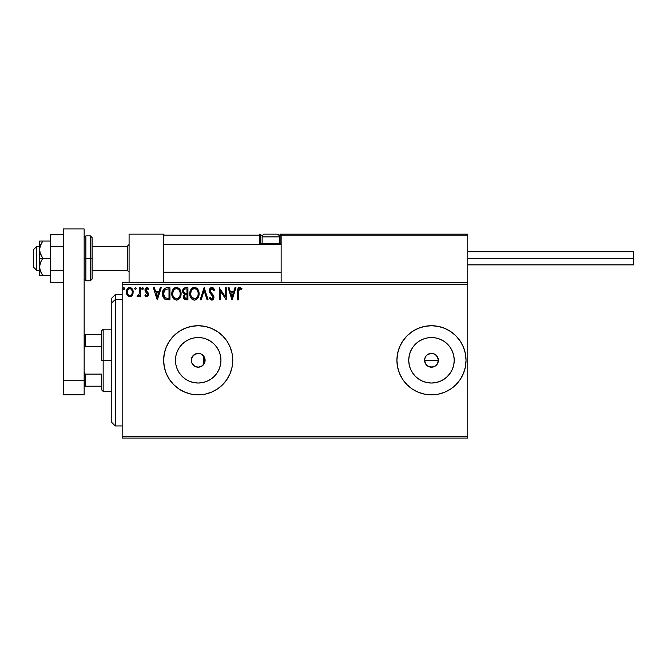 <?xml version="1.0" encoding="UTF-8"?>
<svg xmlns="http://www.w3.org/2000/svg" width="667" height="667" viewBox="0 0 667 667"><rect width="100%" height="100%" fill="white"/><g stroke="black" fill="none" stroke-linecap="round" stroke-linejoin="round"><path stroke-width="1" d="M203.585 355.953L205.019 359.171L204.586 362.931L202.043 366.033L198.132 367.192L200.267 366.883L203.018 365.241L204.752 362.473L205.111 360.28A6.912 6.912 0 0 1 198.199 367.192A6.912 6.912 0 0 1 191.287 360.28L191.754 362.79M191.554 362.181L193.288 365.149L195.856 366.783M195.698 366.725L196.24 366.917M204.644 362.781L203.585 364.616M429.865 353.56L432.825 353.502L435.318 354.536L437.86 357.637L438.386 360.28L437.86 362.94L438.386 360.28A6.912 6.912 0 0 1 431.474 367.192A6.912 6.912 0 0 1 424.562 360.28L425.729 364.124L428.823 366.667L431.474 367.192L435.309 366.033L437.218 364.132L436.251 365.283M220.502 364.724L220.935 360.28A22.736 22.736 0 0 1 198.199 383.025A22.736 22.736 0 0 1 175.463 360.28L175.896 355.844L177.189 351.584L179.29 347.649L182.116 344.205L185.568 341.379L189.495 339.278L193.763 337.977L198.199 337.544L202.635 337.977L206.903 339.278L210.83 341.379L214.282 344.205L217.108 347.649L219.21 351.584L220.502 355.844L220.935 360.28L220.502 364.724L219.21 368.984L217.108 372.92L214.282 376.363L210.83 379.19L206.903 381.291L202.635 382.583L198.199 383.025L193.763 382.583L189.495 381.291L185.568 379.19L182.116 376.363L179.29 372.92L177.189 368.984L175.896 364.724L175.463 360.28A22.736 22.736 0 0 1 198.199 337.544A22.736 22.736 0 0 1 220.935 360.28L220.502 355.844M444.114 379.19L447.557 376.363L450.383 372.92L447.557 376.363L444.114 379.19L440.178 381.291L435.91 382.583L431.474 383.025L427.038 382.583L422.778 381.291L418.843 379.19L415.399 376.363L412.565 372.92L410.463 368.984L409.171 364.724L408.738 360.28A22.736 22.736 0 0 1 431.474 337.544A22.736 22.736 0 0 1 454.219 360.28A22.736 22.736 0 0 1 431.474 383.025A22.736 22.736 0 0 1 408.738 360.28L409.171 355.844L410.463 351.584L412.565 347.649L415.399 344.205L418.843 341.379L422.778 339.278L427.038 337.977L431.474 337.544L435.91 337.977L440.178 339.278L444.114 341.379L447.557 344.205L450.383 347.649L452.484 351.584L453.777 355.844L454.219 360.28L453.777 364.724L452.484 368.984L450.383 372.92L447.032 376.872M463.415 373.487A34.559 34.559 0 0 0 466.033 360.28A34.559 34.559 0 0 1 431.474 394.847A34.559 34.559 0 0 1 396.915 360.28A34.559 34.559 0 0 0 399.541 373.487M399.558 373.537A34.559 34.559 0 0 0 402.726 379.465L407.037 384.717L412.273 389.019A34.559 34.559 0 0 0 418.234 392.204L424.737 394.18L431.474 394.847L438.219 394.18L444.706 392.213A34.559 34.559 0 0 0 450.65 389.036M402.751 379.506A34.559 34.559 0 0 0 412.256 389.003M418.267 392.221A34.559 34.559 0 0 0 431.457 394.847L424.737 394.18M431.491 394.847A34.559 34.559 0 0 0 444.689 392.221M450.7 389.003A34.559 34.559 0 0 0 460.197 379.506M444.706 392.213L450.675 389.019L455.911 384.717L460.213 379.481A34.559 34.559 0 0 0 463.398 373.537L465.374 367.025L466.033 360.28L465.374 353.543L463.407 347.057L460.213 341.087L455.911 335.843L450.675 331.549L444.706 328.356L438.219 326.388L431.474 325.721L424.737 326.388L418.251 328.356L412.273 331.549L407.037 335.843L402.743 341.087L399.55 347.057L397.582 353.543L396.915 360.28L397.582 367.025L399.55 373.512L402.743 379.481M230.14 373.487A34.559 34.559 0 0 0 232.758 360.28A34.559 34.559 0 0 1 198.199 394.847A34.559 34.559 0 0 1 163.64 360.28A34.559 34.559 0 0 0 166.258 373.487M166.283 373.537A34.559 34.559 0 0 0 169.451 379.465L173.762 384.717L178.998 389.019A34.559 34.559 0 0 0 184.959 392.204L191.454 394.18L198.199 394.847L204.944 394.18L211.422 392.213A34.559 34.559 0 0 0 217.375 389.036M169.476 379.506A34.559 34.559 0 0 0 178.973 389.003M184.992 392.221A34.559 34.559 0 0 0 198.182 394.847L191.454 394.18M198.216 394.847A34.559 34.559 0 0 0 211.414 392.221M217.425 389.003A34.559 34.559 0 0 0 226.922 379.506M211.422 392.213L217.4 389.019L222.636 384.717L226.938 379.481A34.559 34.559 0 0 0 230.115 373.537L232.091 367.025L232.758 360.28L232.091 353.543L230.132 347.057L226.938 341.087L222.636 335.843L217.4 331.549L211.422 328.356L204.944 326.388L198.199 325.721L191.454 326.388L184.976 328.356L178.998 331.549L173.762 335.843L169.468 341.087L166.266 347.057L164.307 353.543L163.64 360.28L164.307 367.025L166.266 373.512L169.468 379.481M203.852 364.257L203.852 356.311M198.199 367.192L194.355 366.033L191.813 362.931L191.287 360.28L191.813 357.637L194.355 354.536L198.199 353.368L200.842 353.902L203.085 355.394L204.977 358.938L204.319 363.49M426.588 365.174L425.087 362.931L424.562 360.28A6.912 6.912 0 0 1 431.474 353.368A6.912 6.912 0 0 1 438.386 360.28L437.227 356.445L438.386 360.28L437.218 364.132L435.318 366.033L432.825 367.067L428.823 366.667L426.588 365.174L424.696 361.631L424.696 358.929L425.871 356.245M428.823 366.667L428.364 366.458M122.169 438.044L467.767 438.044L122.169 438.044L122.169 284.25L467.767 284.25L467.767 436.318L122.169 436.318L122.169 438.044M467.767 282.525L122.169 282.525L122.169 436.318L467.767 436.318L467.767 438.044L467.767 284.25L122.169 284.25L122.169 282.525L467.767 282.525L467.767 284.25L467.767 234.142L467.767 282.525M132.274 295.239L133.175 292.104C133.2 289.595 132.066 288.077 129.765 287.552C127.464 288.077 126.33 289.595 126.355 292.104L127.255 295.248L129.765 296.707L132.274 295.239L133.133 291.321L131.266 287.977L129.765 287.552L128.264 287.977L126.697 290.095L126.405 292.93L127.038 294.897L128.322 296.306L130.515 296.607L132.049 295.548M139.378 287.71L140.312 287.71L139.378 287.71L139.17 294.014L137.052 296.398L138.311 296.565L139.378 295.248L139.378 296.548L140.312 296.548L140.312 287.71L140.312 296.548L140.312 287.71L139.378 287.71L139.236 293.713L137.052 296.398L137.761 296.707L139.378 295.248L139.378 296.548L140.312 296.548L139.378 296.548M146.757 296.707L148.107 295.931L148.516 294.03L148.016 292.671L146.115 290.904L145.965 289.561L147.032 288.636L148.307 289.57L148.841 288.753L146.923 287.552L145.681 288.111L144.989 289.661L145.381 291.662L147.582 294.214L146.907 295.589L145.506 294.689L144.964 295.448L145.723 296.281L146.757 296.707L148.533 294.38L148.232 293.021L145.898 290.062L147.032 288.636L148.307 289.57L148.841 288.753L146.923 287.552L144.964 290.103L145.273 291.471L147.599 294.43L146.698 295.614L145.506 294.689L144.964 295.448L146.757 296.707M167.117 287.71L164.574 288.344L163.248 289.987L162.54 292.538L162.756 295.94L165.032 299.275L169.935 299.808L169.935 287.71L167.117 287.71C163.89 288.144 162.348 290.112 162.49 293.605C162.348 296.081 163.257 298.007 165.224 299.366L169.935 299.808L169.935 287.71L169.935 299.808L168.101 299.808M184.876 287.769L187.919 287.71L184.884 287.769L183.033 289.328L182.758 292.104L184.559 294.23L183.483 296.081L183.583 297.957L184.784 299.55L187.919 299.808L187.919 287.71L187.919 299.808L187.919 287.71L185.501 287.71C183.608 288.002 182.658 289.144 182.65 291.145L184.559 294.23L183.425 296.807C183.442 298.716 184.367 299.708 186.21 299.808L187.919 299.808L186.21 299.808M201.184 299.808L200.175 299.808L204.044 287.71L200.175 299.808L201.184 299.808L204.127 290.629L207.07 299.808L208.079 299.808L204.202 287.71L208.079 299.808L204.202 287.71L200.175 299.808L201.184 299.808L204.127 290.629L207.07 299.808L208.079 299.808L207.07 299.808M225.296 287.71L225.296 296.707L219.243 287.71L219.243 299.808L220.177 299.808L220.177 290.787L226.221 299.808L226.221 287.71L225.296 287.71L226.221 287.71L225.296 287.71L225.296 296.707L219.243 287.71L219.243 299.808L220.177 299.808L220.177 290.787L226.221 299.808L226.221 287.71L226.03 299.808M238.478 291.754L239.153 288.861L240.078 288.686L241.571 289.728L242.038 288.794L239.753 287.402L238.511 287.836L237.785 288.953L237.544 299.808L238.478 299.808L238.478 291.754L239.77 288.636L241.571 289.728L242.038 288.794L239.753 287.402C237.911 288.027 237.169 289.436 237.544 291.637L237.544 299.808L238.478 299.808L238.486 290.82M407.037 384.717L412.273 389.019L418.251 392.213M450.675 389.019L455.911 384.717L460.213 379.481L463.407 373.512M173.762 384.717L178.998 389.019L184.976 392.213M222.636 384.717L226.938 379.481L230.132 373.512M234.984 287.71L235.993 287.71L232.116 299.808L235.993 287.71L234.984 287.71L233.733 291.587L230.34 291.587L229.098 287.71L228.081 287.71L231.958 299.808L235.993 287.71L234.984 287.71L233.733 291.587L230.34 291.587L229.098 287.71L228.081 287.71L231.958 299.808L228.081 287.71L229.098 287.71M212.123 287.41L210.33 288.061L209.321 290.67L209.922 292.821L213.006 296.923L212.098 298.841L211.264 298.716L210.205 297.324L209.471 298.066L210.372 299.433L211.814 300.117L213.457 299.166L213.94 296.815L213.407 295.298L210.555 291.879L210.355 289.962L211.939 288.636L213.84 290.654L214.591 290.045L213.265 287.919L211.873 287.402C210.188 287.769 209.338 288.861 209.321 290.67L213.04 297.34L211.823 298.874L210.205 297.324L209.471 298.066L211.814 300.117L213.974 297.29L213.498 295.448L210.555 291.879L210.247 290.687L211.939 288.636L213.84 290.654L214.591 290.045L211.589 287.419M199.083 293.705C199.125 290.262 197.574 288.161 194.422 287.402C191.271 288.186 189.72 290.303 189.778 293.763C189.72 297.249 191.287 299.366 194.489 300.117C197.624 299.291 199.15 297.157 199.083 293.705L197.957 289.57L196.473 288.011L194.689 287.41L191.546 288.736L189.795 293.213L190.904 297.941L192.413 299.516L193.947 300.075L195.564 299.942L197.357 298.741L199.066 294.247M181.099 293.705L180.482 290.529L179.306 288.711L177.505 287.552L175.354 287.552L173.553 288.736L172.394 290.57L172.044 295.94L174.42 299.516L177.047 300.075L180.015 297.874L181.099 293.705C181.141 290.262 179.581 288.161 176.43 287.402C173.278 288.186 171.736 290.303 171.794 293.763C171.727 297.249 173.303 299.366 176.505 300.117C179.631 299.291 181.166 297.157 181.099 293.705M160.23 287.71L161.247 287.71L157.37 299.808L161.247 287.71L160.23 287.71L158.988 291.587L155.594 291.587L154.352 287.71L153.335 287.71L157.212 299.808L161.247 287.71L160.23 287.71L158.988 291.587L155.594 291.587L154.352 287.71L153.335 287.71L157.212 299.808L153.335 287.71L154.352 287.71M143.255 288.561L142.821 287.652L142.146 287.652L141.904 289.228L142.655 289.545L143.213 288.911L142.48 289.57L143.255 288.561L142.48 287.552L141.704 288.561L142.48 289.57L141.704 288.561L142.48 287.552L143.255 288.561L142.396 287.56M136.126 288.561L135.434 287.56L134.584 288.386L135.259 289.561L136.126 288.561L135.351 289.57L136.126 288.561L135.351 287.552L134.576 288.561L135.351 289.57L134.576 288.561L135.351 287.552L136.126 288.561M123.804 289.561L122.945 288.561L123.72 287.552L124.496 288.561L124.054 287.652L123.137 287.894L122.953 288.736L123.545 289.545L124.304 289.228L124.496 288.561L123.72 289.57L124.496 288.561L123.72 287.552L122.945 288.561L123.72 289.57L122.945 288.561L123.804 287.56M198.057 353.377L196.24 353.652M437.227 356.445L435.459 354.636M435.318 354.536L434.25 353.952M427.555 354.594L425.729 356.436L427.639 354.536L430.132 353.502M204.319 357.07L204.644 357.787M450.675 331.549L455.911 335.843L460.213 341.087A34.559 34.559 0 0 1 463.398 347.032M447.032 343.697L450.383 347.649L447.557 344.205L444.114 341.379M166.258 347.082A34.559 34.559 0 0 0 163.64 360.28A34.559 34.559 0 0 1 198.199 325.721A34.559 34.559 0 0 1 232.758 360.28A34.559 34.559 0 0 0 230.14 347.082M230.115 347.032A34.559 34.559 0 0 0 226.947 341.104M226.922 341.062A34.559 34.559 0 0 0 217.425 331.566M217.375 331.532A34.559 34.559 0 0 0 211.439 328.364M211.414 328.347A34.559 34.559 0 0 0 198.216 325.721M204.944 326.388L198.199 325.721A34.559 34.559 0 0 0 184.992 328.347M184.959 328.364A34.559 34.559 0 0 0 179.023 331.532M178.973 331.566A34.559 34.559 0 0 0 169.476 341.062M173.762 335.843L169.468 341.087A34.559 34.559 0 0 0 166.283 347.032M222.636 335.843L217.4 331.549M399.541 347.082A34.559 34.559 0 0 0 396.915 360.28A34.559 34.559 0 0 1 431.474 325.721A34.559 34.559 0 0 1 466.033 360.28A34.559 34.559 0 0 0 463.415 347.082M460.197 341.062A34.559 34.559 0 0 0 450.7 331.566M450.65 331.532A34.559 34.559 0 0 0 444.714 328.364M444.689 328.347A34.559 34.559 0 0 0 431.491 325.721M438.219 326.388L431.474 325.721A34.559 34.559 0 0 0 418.267 328.347M418.234 328.364A34.559 34.559 0 0 0 412.298 331.532M412.256 331.566A34.559 34.559 0 0 0 402.751 341.062M407.037 335.843L402.743 341.087A34.559 34.559 0 0 0 399.558 347.032M453.777 364.724L454.219 360.28L453.777 355.844M435.91 337.977L431.474 337.544L427.038 337.977M418.843 341.379L415.399 344.205L412.565 347.649M409.171 355.844L408.738 360.28L409.171 364.724M412.565 372.92L415.399 376.363L418.843 379.19M427.038 382.583L431.474 383.025L435.91 382.583M424.562 360.28L425.087 357.637L424.562 360.28L438.386 360.28L424.562 360.28M434.125 353.902L432.825 353.502M437.86 362.931L437.227 364.124M217.108 347.649L214.282 344.205L210.83 341.379M202.635 337.977L198.199 337.544L193.763 337.977M185.568 341.379L182.116 344.205L179.29 347.649M175.896 355.844L175.463 360.28L175.896 364.724M179.29 372.92L182.116 376.363L185.568 379.19M193.763 382.583L198.199 383.025L202.635 382.583M210.83 379.19L214.282 376.363L217.108 372.92M431.482 353.368L427.639 354.536M196.015 353.727L192.596 356.236L191.287 360.28A6.912 6.912 0 0 1 198.199 353.368A6.912 6.912 0 0 1 205.111 360.28L203.727 356.136L200.692 353.835M238.478 299.808L237.544 299.808M237.544 291.637L237.569 290.478M237.577 290.412L237.619 289.828M238.236 288.111L239.345 287.435M242.038 288.794L241.571 289.728L239.928 288.653M240.887 289.153L239.77 288.636M238.578 289.887L238.861 289.178M232.041 296.89L230.74 292.83L233.342 292.83L232.041 296.89L230.74 292.83L233.342 292.83L232.041 296.89M220.177 299.808L219.243 299.808L219.46 287.71M213.832 288.553L214.165 289.111M214.591 290.045L213.84 290.654L213.532 289.995M212.865 289.053L212.123 288.653M211.231 288.819L210.764 289.203M210.255 290.504L210.272 290.995M210.247 290.687L210.772 292.238M211.672 293.355L212.098 293.805M213.949 297.782L213.457 299.166M212.748 299.85L212.298 300.05M211.397 300.067L210.864 299.833M209.671 298.424L210.347 297.582M211.531 298.833L211.956 298.866M212.715 296.131L211.923 295.181M210.572 293.738L210.23 293.297M209.663 292.313L209.471 291.771M209.363 291.237L209.33 290.378M209.68 288.994L209.955 288.519M209.98 288.486L211.572 287.419M199.066 294.264L199.024 294.789M198.824 295.865L198.699 296.306M198.541 296.757L197.991 297.891M197.699 298.324L197.357 298.741M196.273 299.625L195.573 299.942M193.405 299.967L192.788 299.733M192.404 299.508L191.896 299.124M191.562 298.799L190.895 297.941M190.003 295.815L189.845 294.864M189.795 293.213L189.928 292.096M190.195 291.07L190.378 290.587M191.546 288.744L192.755 287.794M193.355 287.552L193.864 287.435M194.964 287.435L196.473 288.011M196.59 288.086L197.29 288.703M197.632 289.111L197.949 289.561M198.091 289.786L198.466 290.52M198.574 290.779L198.824 291.554M194.23 288.644L194.447 288.636C196.965 289.27 198.199 290.954 198.157 293.705L198.107 292.855L198.157 293.705C198.216 296.482 196.973 298.207 194.447 298.874C191.913 298.232 190.67 296.532 190.712 293.763L190.72 294.197L190.712 293.763C190.654 290.97 191.896 289.261 194.447 288.636L195.764 288.953L194.447 288.636M196.265 289.27L197.324 290.487M197.265 290.395L198.016 292.263M197.682 296.281L196.09 298.332M190.762 294.639L190.72 294.197M191.596 297.098L194.889 298.841L192.263 297.916L190.92 295.498M190.92 292.021L190.712 293.763L191.187 291.187L192.296 289.528L191.396 290.729M195.056 298.808L195.556 298.641M198.107 294.581L197.949 295.448M184.109 298.999L183.792 298.499M183.583 297.949L183.458 297.39M182.925 292.621L182.758 292.096M182.683 290.52L183.033 289.328M183.083 289.22L183.358 288.794M183.959 292.488L183.575 291.145C183.667 289.653 184.451 288.928 185.926 288.953L186.993 288.953L186.993 293.447L185.042 293.305L186.518 293.447L185.042 293.305L183.625 291.687M185.851 298.558L184.35 296.782C184.4 295.381 185.126 294.681 186.518 294.689L185.651 294.764L186.993 294.689L186.993 298.566L185.234 298.432M184.576 295.698L184.909 295.189M184.659 289.144L185.226 288.994M184.759 298.091L184.434 297.474M186.518 294.689L186.993 294.689L186.993 298.566L186.026 298.566M181.082 294.264L181.032 294.789M180.832 295.865L180.715 296.306M180.557 296.757L180.007 297.882M179.706 298.324L179.373 298.741M178.281 299.633L177.58 299.942M174.412 299.508L173.904 299.124M173.587 298.808L172.911 297.932M172.019 295.815L171.853 294.864M171.811 293.213L171.936 292.096M172.203 291.07L172.394 290.57M173.212 289.161L172.895 289.603M173.553 288.744L174.762 287.794M175.363 287.552L175.88 287.435M176.972 287.435L177.497 287.552M178.598 288.086L179.298 288.703M179.64 289.111L179.973 289.57M180.107 289.786L180.482 290.52M180.59 290.779L180.84 291.554M172.928 292.021L172.72 293.763C172.661 290.97 173.912 289.261 176.463 288.636L176.021 288.669L176.463 288.636C178.973 289.27 180.207 290.954 180.165 293.705C180.223 296.482 178.989 298.207 176.463 298.874L174.821 298.349L173.612 297.098L176.463 298.874C173.929 298.232 172.678 296.532 172.72 293.763L173.203 291.187L174.312 289.528L173.412 290.729M176.68 288.644L177.322 288.761M172.72 293.763L172.736 294.197L172.72 293.763M172.77 294.639L172.736 294.197M180.165 293.705L180.123 292.855L180.165 293.705M180.023 292.263L180.115 292.838M178.281 289.27L179.34 290.487M176.463 298.874L176.897 298.841L176.463 298.874M177.072 298.808L177.564 298.641M177.73 298.558L176.897 298.841M179.69 296.281L178.106 298.332M180.115 294.589L179.965 295.448M165.566 299.508L166.208 299.666M164.774 299.116L164.299 298.741M162.89 296.431L162.756 295.956M162.748 295.915L162.623 295.306M162.498 293.055L163.082 290.362M163.248 289.987L163.507 289.528M166.058 287.785L166.583 287.727M165.408 298.074L163.415 293.605L165.508 289.253L169.001 288.953L169.001 298.566L164.991 297.799M163.723 291.454L163.582 291.988M164.282 290.312L164.849 289.678M165.658 289.203L166.116 289.086M167.709 298.549L167.033 298.508M163.415 293.605L163.548 292.154L163.415 293.605M163.523 294.964L163.44 294.289M163.882 296.24L163.673 295.631M164.207 296.882L163.899 296.281M163.982 290.829L163.548 292.154M157.295 296.89L155.995 292.83L158.596 292.83L157.295 296.89L155.995 292.83L158.596 292.83L157.295 296.89M144.964 295.448L145.506 294.689L146.006 295.298M145.506 294.689L146.698 295.614L147.599 294.43L147.082 293.255M147.549 294.814L146.448 292.713L147.582 294.214M146.707 287.569L147.124 287.56M147.39 287.61L148.491 288.277M148.841 288.753L148.066 289.236M148.307 289.57L146.782 288.669M145.956 289.586L146.231 291.07M145.898 290.062L148.232 293.021L148.533 294.38M146.115 290.904L147.107 291.812M148.107 295.931L147.54 296.49M143.071 289.228L142.655 289.545M142.48 289.57L141.704 288.561M143.063 287.894L143.247 288.386M137.761 296.707L137.052 296.398L137.761 296.707L137.052 296.398L137.502 295.456L138.211 295.548M137.502 295.456L137.919 295.614L137.502 295.456M139.378 291.437L139.378 290.679L139.378 291.437M135.259 289.561L134.576 288.561M131.382 296.19L130.882 296.473M129.073 296.623L128.398 296.348M127.038 294.897L127.489 295.548M126.872 294.564L126.588 293.822M126.563 293.738L126.405 292.93M126.697 290.095L126.872 289.67M126.888 289.636L127.189 289.103M129.356 287.577L128.389 287.902M130.549 287.652L131.257 287.969M132.133 288.786L132.7 289.745M133.133 292.921L132.966 293.738M127.422 290.929L127.289 292.096C127.247 290.228 128.072 289.078 129.765 288.636C131.466 289.069 132.291 290.228 132.249 292.096C132.291 293.972 131.457 295.147 129.765 295.614L129.765 295.614C128.072 295.147 127.247 293.972 127.289 292.096L128.031 289.595L129.765 288.636L128.423 289.161M129.181 295.523L128.664 295.256M127.289 292.096L127.322 292.696L127.289 292.096M128.656 295.248L127.839 294.305M130.348 288.728L131.407 289.47M130.499 295.464L130.065 295.598M123.628 287.56L124.496 288.561M197.282 297.065L196.873 297.632M195.714 298.558L194.889 298.841M183.733 290.237L184.576 289.186M185.926 288.953L186.993 288.953L186.993 293.447L186.518 293.447M179.69 291.162L179.965 291.988M173.612 297.098L172.928 295.498M168.001 288.953L169.001 288.953L169.001 298.566L168.392 298.566M165.116 297.891L164.399 297.174M131.666 289.845L132.108 290.929M132.116 293.272L131.974 293.73M127.422 293.272L127.322 292.688M129.081 234.142L163.64 234.142L129.081 234.142L129.081 282.525L129.081 234.142M163.64 282.525L163.64 234.142L163.64 282.525M433.208 234.142L467.767 234.142L433.208 234.142M36.81 246.415L33.35 249.817L33.35 266.975L33.35 249.7L36.81 246.415L36.81 270.427L36.81 246.415L39.57 246.415L36.81 246.415M129.081 244.714L127.355 246.415L127.355 270.427L127.355 246.415L92.104 246.415L127.355 246.415L129.081 244.714M281.14 244.714L163.64 244.714L281.14 244.714M281.065 234.784L278.806 235.176L281.14 235.176L280.107 234.142L314.666 234.142L280.107 234.142A1.034 1.034 0 0 1 281.14 235.176L281.14 282.525L281.14 235.176L467.767 235.176L466.725 234.142L282.183 234.142L466.725 234.142L467.767 235.176L281.14 235.176L282.183 234.142L281.224 234.784M467.459 234.442L467.767 235.176M163.94 234.442L163.64 235.176L259.371 235.176L259.371 243.472L259.98 244.939M275.955 234.142L276.647 234.142A2.768 2.768 0 0 1 279.415 236.91L262.131 236.91L262.131 243.33L263.307 244.506L262.131 243.33L262.131 236.91A2.768 2.768 0 0 1 264.899 234.142L266.408 234.142M163.64 235.176L259.371 235.176L259.371 243.472L260.405 243.472A1.034 1.034 0 0 0 261.447 244.506A1.034 1.034 0 0 1 260.405 243.472L260.405 235.176L262.74 235.176L260.405 235.176A1.034 1.034 0 0 0 259.371 234.142A1.034 1.034 0 0 1 260.405 235.176L259.371 235.176L259.371 234.142L259.371 235.176L260.405 235.176L260.405 243.472L262.273 243.472L259.371 243.472A2.076 2.076 0 0 0 259.646 244.506M280.107 235.176L280.107 243.472L279.273 243.472L281.14 243.472L280.107 243.472L280.107 244.506L280.107 235.176M279.415 243.33L278.239 244.506L279.415 243.33L279.415 236.91L279.415 243.33L262.131 243.33L279.415 243.33M276.538 234.142L265.016 234.142M279.415 236.91A2.768 2.768 0 0 0 276.647 234.142L264.899 234.142A2.768 2.768 0 0 0 262.131 236.91L279.415 236.91M467.767 258.329L633.65 258.329L633.65 251.767L633.65 258.329L467.767 258.329M633.65 264.899L633.65 258.329L633.65 264.899L467.767 264.899M63.415 270.302L50.634 270.302L50.634 246.365L63.415 246.365L50.634 246.365L50.634 234.392L63.415 234.392L50.634 234.392L50.634 270.302L63.415 270.302M50.634 282.274L63.415 282.274L50.634 282.274L50.634 270.302L50.634 282.274M63.415 394.847L63.415 228.956L84.15 228.956L84.15 380.19L84.15 228.956L63.415 228.956L63.415 380.19L84.15 380.19L63.415 380.19L63.415 394.847L84.15 394.847L84.15 380.19L84.15 394.847L63.415 394.847M84.15 279.073L85.885 280.799L85.885 258.329L85.885 280.799L90.37 280.799L92.104 279.073L92.104 258.329L90.37 258.329L90.37 280.799L90.37 258.329L84.15 258.329L85.885 258.329L85.885 235.868L85.885 258.329L92.104 258.329L92.104 237.594L90.37 235.868L90.37 258.329L90.37 235.868L85.885 235.868L84.15 237.594M92.104 279.073L92.104 237.994M39.812 275.613L39.57 266.975L39.57 275.613L50.634 275.613L42.755 275.613L40.487 271.486L39.57 266.975L40.487 262.473L42.755 258.329L40.487 254.21L39.57 249.691L39.57 258.329L42.755 258.329L39.812 251.993L39.57 249.691L40.487 245.189L42.755 241.054L50.634 241.054L39.57 241.054L42.755 241.054L40.12 246.223M40.487 275.613L42.755 275.613L39.812 269.268L39.57 258.329L39.57 266.975L40.487 262.473L42.755 258.329L50.634 258.329L39.57 258.329L39.57 241.054L39.57 249.691L40.487 245.189L42.755 241.054L40.487 245.181M40.487 271.477L40.212 270.735M42.755 241.054L40.479 241.054M115.258 299.6L115.258 294.622L115.258 299.6L122.169 299.6L115.258 299.6L115.258 425.946L115.258 299.6L111.798 302.793L115.258 299.6M111.798 298.074L111.798 302.793L111.798 298.074L115.258 294.622L122.169 294.622M111.798 422.494L111.798 302.793L111.798 422.494L115.258 425.946L122.169 425.946M203.727 356.136L203.727 364.432M101.434 334.367L101.434 360.28L103.16 360.28L103.16 329.181L103.16 360.28L111.798 360.28L103.16 360.28L103.16 391.387L103.16 360.28L101.434 360.28L101.434 330.907L101.434 334.367L84.15 334.367L85.193 334.367L85.193 346.456L101.434 346.456L85.193 346.456L85.193 334.367L101.434 334.367M203.727 360.28L205.111 360.28L203.727 360.28M101.434 374.104L101.434 389.661L101.434 374.104L85.193 374.104L84.15 371.744L85.193 374.104L85.193 386.201L101.434 386.201L85.193 386.201L85.193 374.104L101.434 374.104M84.15 348.824L85.193 346.456L84.15 348.824M84.15 386.201L85.193 386.201L84.15 386.201M39.57 270.427L36.81 270.427L33.35 266.975M129.081 272.153L127.355 270.427L92.104 270.427M163.64 272.153L281.14 272.153M163.64 244.506L281.14 244.506M129.081 244.506L127.355 246.24L92.104 246.24M39.57 246.24L36.81 246.24L33.35 249.691M467.767 251.767L633.65 251.767M101.434 330.907L103.16 329.181L111.798 329.181M111.798 391.387L103.16 391.387L101.434 389.661"/></g></svg>
